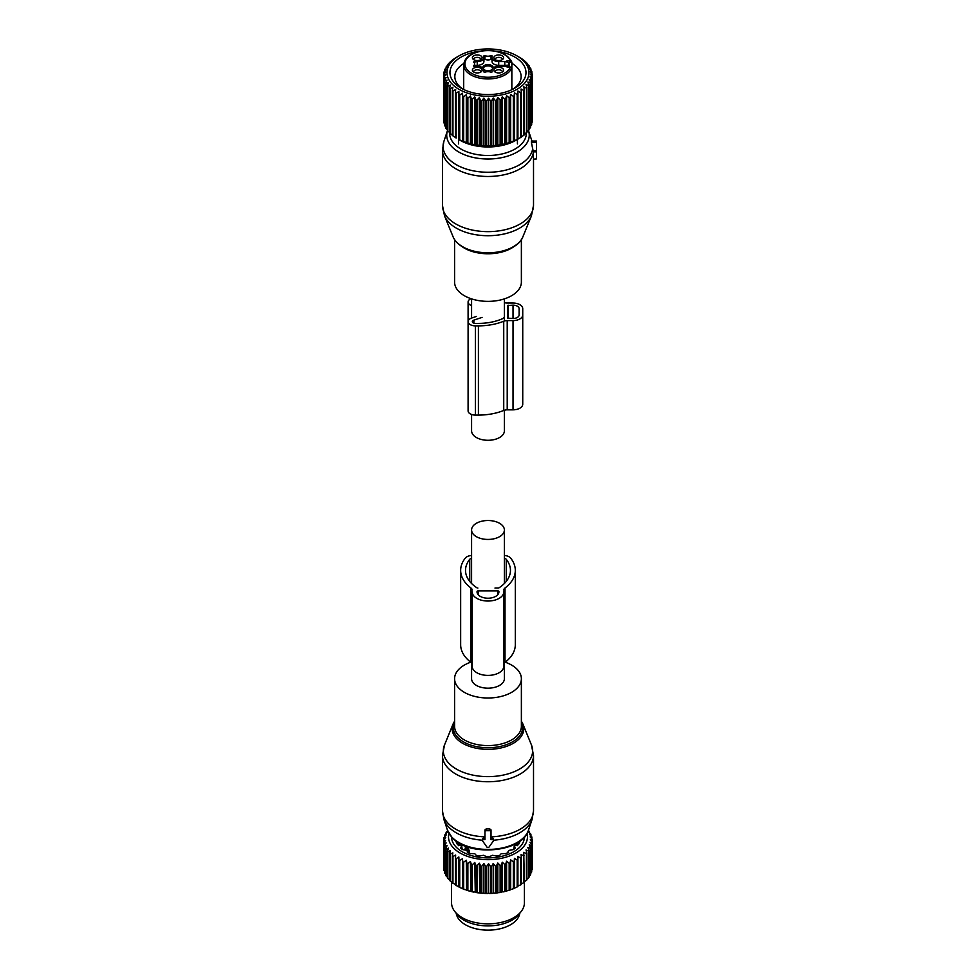 <?xml version="1.0" encoding="UTF-8"?>
<svg xmlns="http://www.w3.org/2000/svg" width="979" height="979" viewBox="0 0 979 979"><rect width="100%" height="100%" fill="white"/><g stroke="black" fill="none" stroke-linecap="round" stroke-linejoin="round"><path stroke-width="1.47" d="M504.381 410.25L504.381 430.821A16.398 9.46 180 0 1 494.26 439.571A16.398 9.46 180 0 1 476.394 437.515A16.398 9.46 180 0 1 471.584 430.821L471.584 414.484M521.379 239.647L521.379 282.087A33.396 19.286 180 0 1 471.976 299.011A33.396 19.286 180 0 1 454.586 282.087L454.586 239.647M536.553 150.766L532.968 150.766L533.286 151.647L531.389 142.383L536.553 142.383L536.553 151.647M531.389 141.172L531.389 142.383L531.389 141.172M533.457 159.406L536.553 158.904L533.482 159.185L533.384 150.962M536.553 158.904L536.553 151.867L533.2 151.867M536.553 141.172L536.553 142.383M500.085 72.838A4.871 2.815 180 0 1 494.273 71.283A4.871 2.815 180 0 1 497.344 67.441A4.871 2.815 180 0 1 502.386 68.285A4.871 2.815 180 0 1 503.157 71.283A4.871 2.815 180 0 1 500.085 72.838M495.08 72.005A3.647 2.105 180 0 1 495.068 71.871A3.647 2.105 180 0 1 497.687 69.852A3.647 2.105 180 0 1 502.362 71.871A3.647 2.105 180 0 1 502.349 72.005M503.39 56.953A4.871 2.815 180 0 1 503.157 58.887A4.871 2.815 180 0 1 498.715 60.551A4.871 2.815 180 0 1 494.273 58.887A4.871 2.815 180 0 1 494.04 58.532A4.871 2.815 180 0 1 497.344 55.044A4.871 2.815 180 0 1 503.39 56.953M495.08 59.609A3.647 2.105 180 0 1 495.068 59.474A3.647 2.105 180 0 1 498.201 57.394A3.647 2.105 180 0 1 502.215 58.887A3.647 2.105 180 0 1 502.362 59.474A3.647 2.105 180 0 1 502.349 59.609M475.88 55.044A4.871 2.815 180 0 1 480.922 55.889A4.871 2.815 180 0 1 481.692 58.887A4.871 2.815 180 0 1 478.621 60.441A4.871 2.815 180 0 1 472.808 58.887A4.871 2.815 180 0 1 475.88 55.044M473.616 59.609A3.647 2.105 180 0 1 473.603 59.474A3.647 2.105 180 0 1 476.222 57.455A3.647 2.105 180 0 1 480.897 59.474A3.647 2.105 180 0 1 480.885 59.609M472.576 70.929A4.871 2.815 180 0 1 475.88 67.441A4.871 2.815 180 0 1 481.925 69.338A4.871 2.815 180 0 1 481.692 71.283A4.871 2.815 180 0 1 477.25 72.948A4.871 2.815 180 0 1 472.808 71.283A4.871 2.815 180 0 1 472.576 70.929M473.616 72.005A3.647 2.105 180 0 1 473.603 71.871A3.647 2.105 180 0 1 476.724 69.79A3.647 2.105 180 0 1 480.738 71.283A3.647 2.105 180 0 1 480.897 71.871A3.647 2.105 180 0 1 480.885 72.005M483.846 69.533A5.262 3.035 -0 0 0 489.463 70.574A5.262 3.035 0 0 0 492.119 69.533M493.22 67.943A5.262 3.035 0 0 0 486.502 64.749A5.262 3.035 -0 0 0 482.745 67.943M492.608 68.579A4.626 2.668 0 0 0 486.685 65.985A4.626 2.668 -0 0 0 483.357 68.579M473.53 66.144L477.25 66.278A6.682 3.855 -0 0 1 483.932 70.133L483.932 72.005L484.923 72.275A4.858 2.802 -0 0 1 491.042 72.275L492.033 72.005L492.033 70.133A6.682 3.855 180 0 1 498.715 66.278L504.797 66.278A18.222 10.512 180 0 1 505.445 66.291L507.979 67.147M473.53 65.703A4.858 2.802 -0 0 0 474.619 63.941A4.858 2.802 -0 0 0 473.53 62.166L477.25 61.591A6.682 3.855 -0 0 0 483.932 57.737L483.932 55.864L484.923 55.595A4.858 2.802 -0 0 0 491.042 55.595L492.033 55.864L492.033 61.457A6.682 3.855 -0 0 0 498.715 65.312L498.715 61.591L504.797 61.591A18.222 10.512 -0 0 0 505.445 61.591A5.764 3.329 180 0 1 509.533 60.612L511.846 62.301L511.846 89.701L511.846 67.563A24.291 14.024 180 0 1 494.823 78.381A24.291 14.024 180 0 1 463.691 64.932L463.691 89.493M477.25 61.591L477.25 65.312L474.619 65.312M477.25 65.312A6.682 3.855 -0 0 0 483.932 61.457L483.932 57.737M492.033 59.584L491.042 59.315A4.858 2.802 -0 0 1 484.923 59.315L483.932 59.584M492.033 57.737A6.682 3.855 -0 0 0 498.715 61.591M510.328 60.612A23.08 13.327 180 0 0 481.484 51.153A23.08 13.327 180 0 0 465.845 67.686A23.08 13.327 180 0 0 494.481 76.717A23.08 13.327 180 0 0 510.328 67.27L506.804 66.572M463.691 64.932C464.352 57.896 470.214 53.233 481.289 50.945C496.867 49.366 507.036 53.05 511.784 62.02L509.533 62.301L509.533 67.049L511.16 67.049M498.715 65.312L504.797 65.312A18.222 10.512 -0 0 0 508.59 65.079L508.59 62.362L505.445 61.591M508.59 65.079A4.552 2.631 -0 0 0 507.465 65.312A4.552 2.631 -0 0 0 505.641 66.291M517.928 139.116L517.928 139.079A44.324 25.589 -0 0 1 517.169 139.471L514.159 140.866A44.324 25.589 -0 0 1 513.326 141.209L510.059 142.396A44.324 25.589 -0 0 1 509.166 142.689L505.702 143.668A44.324 25.589 -0 0 1 504.76 143.901L501.113 144.647A44.324 25.589 -0 0 1 500.134 144.819L496.377 145.333A44.324 25.589 -0 0 1 495.374 145.443L491.544 145.724A44.324 25.589 -0 0 1 490.528 145.761L486.661 145.785A44.324 25.589 -0 0 1 485.645 145.761L481.79 145.553A44.324 25.589 -0 0 1 480.787 145.467L477.006 145.002A44.324 25.589 -0 0 1 476.014 144.855L472.343 144.158A44.324 25.589 -0 0 1 471.388 143.937L467.876 143.02A44.324 25.589 -0 0 1 466.971 142.738L463.654 141.6A44.324 25.589 -0 0 1 462.81 141.27L459.726 139.924A44.324 25.589 -0 0 1 458.943 139.544L460.069 140.291A39.466 22.786 -0 0 0 515.896 140.291L520.657 137.501L520.657 92.626A44.324 25.589 -0 0 0 521.342 92.185L521.342 137.06A44.324 25.589 -0 0 1 520.657 137.501M517.928 139.079L517.928 91.023L520.657 92.626M455.443 92.711L455.443 137.586A44.324 25.589 -0 0 0 456.141 138.015L456.141 93.14A44.324 25.589 180 0 1 455.443 92.711L455.663 89.53L452.947 91.01A44.324 25.589 180 0 1 452.322 90.545L452.849 87.388L450.169 88.697A44.324 25.589 180 0 1 449.642 88.183L450.462 85.075L447.856 86.213A44.324 25.589 180 0 1 447.427 85.675L448.529 82.615L446.02 83.594A44.324 25.589 180 0 1 445.702 83.031L447.073 80.058L444.711 80.878A44.324 25.589 180 0 1 444.503 80.302L446.118 77.427L443.915 78.1A44.324 25.589 180 0 1 443.817 77.512L445.665 74.734L443.658 75.285A44.324 25.589 180 0 1 443.671 74.698L445.726 72.042L443.94 72.47A44.324 25.589 180 0 1 444.062 71.883L446.302 69.374L444.747 69.693A44.324 25.589 180 0 1 444.992 69.117L447.391 66.756L446.094 66.976A44.324 25.589 180 0 1 446.436 66.425L448.969 64.21L447.941 64.369A44.324 25.589 180 0 1 448.382 63.831L450.267 61.885A44.324 25.589 180 0 1 450.817 61.396L453.069 59.572A44.324 25.589 180 0 1 453.705 59.119L456.275 57.455A44.324 25.589 180 0 1 456.642 57.247L459.004 55.876A40.983 23.667 180 0 1 516.961 55.876A40.983 23.667 180 0 1 527.314 79.275A40.983 23.667 180 0 1 476.443 95.318A40.983 23.667 180 0 1 448.651 65.948A40.983 23.667 180 0 1 459.004 55.876M455.663 137.623L452.947 135.885L452.947 91.01M452.322 90.545L452.322 135.408A44.324 25.589 -0 0 0 452.947 135.885M452.849 135.481L450.169 133.56L450.169 88.697M526.31 133.034A38.328 22.125 180 0 1 469.602 152.773A38.328 22.125 180 0 1 449.655 133.071A44.324 25.589 -0 0 0 450.169 133.56M450.462 133.156L447.856 131.076L447.856 86.213M447.427 85.675L447.427 130.537A44.324 25.589 -0 0 0 447.856 131.076M447.427 129.73L446.02 128.469L446.02 83.594M445.702 83.031L445.702 127.906A44.324 25.589 -0 0 0 446.02 128.469M445.702 126.768L444.711 125.753L444.711 80.878M444.503 80.302L444.503 125.177A44.324 25.589 -0 0 0 444.711 125.753M444.503 123.648L443.915 78.1M443.817 77.512L443.817 122.375A44.324 25.589 -0 0 0 443.915 122.962M443.817 120.368L443.658 75.285M529.015 129.008L530.312 127.796A44.324 25.589 -0 0 0 530.52 127.417A44.324 25.589 -0 0 0 530.606 127.233L530.606 82.358A44.324 25.589 180 0 1 530.52 82.542A44.324 25.589 180 0 1 530.312 82.921L527.852 81.991L529.015 85.026A44.324 25.589 180 0 1 528.611 85.565L526.029 84.463L526.922 87.572A44.324 25.589 180 0 1 526.421 88.086L523.753 86.825L524.352 89.97A44.324 25.589 180 0 1 523.753 90.447L521.048 89.016L521.342 92.185M526.029 132.557L528.611 130.44A44.324 25.589 -0 0 0 529.015 129.889L529.015 85.026M523.753 134.906L526.421 132.96A44.324 25.589 -0 0 0 526.922 132.434L526.922 87.572M521.048 137.109L523.753 135.322A44.324 25.589 -0 0 0 524.352 134.833L524.352 89.97M458.87 139.581L458.87 91.488L456.141 93.14M458.87 91.488L458.943 94.682A44.324 25.589 180 0 0 459.726 95.061L462.431 93.225L462.81 96.407A44.324 25.589 180 0 0 463.654 96.737L466.298 94.73L466.971 97.876A44.324 25.589 180 0 0 467.876 98.145L470.434 95.979L471.388 99.075A44.324 25.589 180 0 0 472.343 99.283L474.778 96.958L476.014 99.98A44.324 25.589 180 0 0 477.006 100.139L479.294 97.655L480.787 100.592A44.324 25.589 180 0 0 481.79 100.678L483.907 98.071L485.645 100.898A44.324 25.589 180 0 0 486.661 100.923L488.57 98.181L490.528 100.886A44.324 25.589 180 0 0 491.544 100.849L493.22 97.998L495.374 100.568A44.324 25.589 180 0 0 496.377 100.47L497.809 97.508L500.134 99.956A44.324 25.589 180 0 0 501.113 99.785L502.288 96.75L504.76 99.026A44.324 25.589 180 0 0 505.702 98.806L506.584 95.697L509.166 97.814A44.324 25.589 180 0 0 510.059 97.533L510.659 94.388L513.326 96.334A44.324 25.589 180 0 0 514.159 95.991L514.452 92.821L517.169 94.596A44.324 25.589 180 0 0 517.928 94.204M517.169 139.471L517.169 94.596M513.326 141.209L513.326 96.334M514.159 140.866L514.159 95.991M510.659 142.469L510.659 94.388M510.059 142.396L510.059 97.533M509.166 142.689L509.166 97.814M506.584 143.791L506.584 95.697M505.702 143.668L505.702 98.806M504.76 143.901L504.76 99.026M502.288 144.831L502.288 96.75M501.113 144.647L501.113 99.785M500.134 144.819L500.134 99.956M497.809 145.602L497.809 97.508M496.377 145.333L496.377 100.47M495.374 145.443L495.374 100.568M493.22 146.079L493.22 97.998M491.544 145.724L491.544 100.849M490.528 145.761L490.528 100.886M488.57 146.275L488.57 98.181M486.661 145.785L486.661 100.923M485.645 145.761L485.645 100.898M483.907 146.165L483.907 98.071M481.79 145.553L481.79 100.678M480.787 145.467L480.787 100.592M479.294 145.749L479.294 97.655M477.006 145.002L477.006 100.139M476.014 144.855L476.014 99.98M474.778 145.051L474.778 96.958M472.343 144.158L472.343 99.283M471.388 143.937L471.388 99.075M470.434 144.072L470.434 95.979M467.876 143.02L467.876 98.145M466.971 142.738L466.971 97.876M466.298 142.824L466.298 94.73M463.654 141.6L463.654 96.737M462.81 141.27L462.81 96.407M462.431 141.319L462.431 93.225M459.726 139.924L459.726 95.061M458.943 139.544L458.943 94.682M449.642 133.058L449.642 88.183M443.94 74.343L443.94 72.47M444.747 71.1L444.747 69.693M532.233 119.524L532.295 74.575L530.337 74.061L532.233 76.803A44.324 25.589 180 0 1 532.16 77.402L530.006 76.754L531.683 79.605A44.324 25.589 180 0 1 531.499 80.192L529.174 79.409L530.606 82.358M531.683 122.84L532.16 122.265A44.324 25.589 -0 0 0 532.233 121.677L532.233 76.803M530.606 126.01L531.499 125.055A44.324 25.589 -0 0 0 531.683 124.48L531.683 79.605M530.312 127.796L530.312 82.921M528.611 130.44L528.611 85.565M526.421 132.96L526.421 88.086M523.753 135.322L523.753 90.447M514.452 140.903L514.452 92.821M518.748 56.917L521.477 58.581A44.324 25.589 180 0 1 522.137 59.021L524.463 60.808A44.324 25.589 180 0 1 525.038 61.298L527.008 63.207A44.324 25.589 180 0 1 527.485 63.733L526.531 63.598L529.088 65.764A44.324 25.589 180 0 1 529.455 66.315L528.232 66.107L530.667 68.432A44.324 25.589 180 0 1 530.924 69.007L529.431 68.714L531.719 71.186A44.324 25.589 180 0 1 531.878 71.773L530.141 71.369L532.246 73.988A44.324 25.589 180 0 1 532.295 74.575M480.408 51.104A38.01 21.942 -0 0 0 451.503 78.797A38.01 21.942 -0 0 0 461.109 88.134A38.01 21.942 -0 0 0 514.856 88.134A38.01 21.942 -0 0 0 524.45 66.437A38.01 21.942 -0 0 0 495.558 51.104M446.094 68.016L446.094 66.976M447.941 65.103L447.941 64.369M518.821 56.966L516.961 55.876M527.485 64.406L527.485 63.733M529.455 67.282L529.455 66.315M530.924 70.317L530.924 69.007M531.878 73.523L531.878 71.773M532.16 122.265L532.16 77.402M531.499 125.055L531.499 80.192M463.813 63.476A33.151 19.139 -0 0 0 454.831 76.582A33.151 19.139 -0 0 0 456.165 81.967A33.151 19.139 -0 0 0 462.932 89.126M513.02 89.126A33.151 19.139 -0 0 0 521.134 76.582A33.151 19.139 -0 0 0 519.8 71.186A33.151 19.139 -0 0 0 511.846 63.292M471.584 305.607A7.281 4.21 180 0 1 468.097 302.022L468.097 321.65A7.281 4.21 180 0 0 475.378 325.86L478.413 325.86A44.018 25.417 180 0 0 503.732 321.234L503.732 410.47A6.07 3.5 180 0 1 507.22 409.834L513.033 409.834A9.717 5.605 180 0 0 522.737 404.229L522.737 314.981A9.717 5.605 180 0 1 513.033 320.598L513.033 409.834M503.732 321.234A6.07 3.5 180 0 1 507.22 320.598L513.033 320.598M504.381 302.658A6.07 3.5 180 0 0 507.22 303.062L513.033 303.062A9.717 5.605 180 0 1 522.737 308.679L522.737 397.915M503.916 317.722A1.212 0.698 180 0 1 503.475 318.273A39.772 22.958 180 0 1 478.413 323.4L475.378 323.4A3.035 1.75 180 0 1 472.343 321.65A3.035 1.75 180 0 1 473.86 320.133L473.86 323.168M482.06 317.392L473.86 320.133M507.563 318.138L507.563 305.521L513.033 305.167A6.07 3.5 180 0 1 519.103 308.679L519.103 314.981A6.07 3.5 180 0 1 513.033 318.493L507.563 318.138M468.097 302.022A7.281 4.21 180 0 1 470.96 298.668M476.394 316.45L471.731 318.004A7.281 4.21 180 0 0 468.097 321.65L468.097 410.886A7.281 4.21 180 0 0 475.378 415.096L478.413 415.096A44.018 25.417 180 0 0 503.732 410.47M522.737 314.981L522.737 308.679M471.584 662.979L471.584 678.716A16.398 9.46 0 0 0 476.394 685.41A16.398 9.46 0 0 0 494.26 687.454A16.398 9.46 0 0 0 504.381 678.716L504.381 662.979M476.394 536.676A16.398 9.46 0 0 0 494.26 538.719A16.398 9.46 0 0 0 504.381 529.982A16.398 9.46 0 0 0 499.571 523.288A16.398 9.46 0 0 0 481.705 521.232A16.398 9.46 0 0 0 471.584 529.982A16.398 9.46 0 0 0 476.394 536.676M470.728 662.208A33.396 19.286 0 0 0 454.586 678.716A33.396 19.286 0 0 0 458.674 687.956A33.396 19.286 0 0 0 496.243 697.403A33.396 19.286 0 0 0 521.379 678.716A33.396 19.286 0 0 0 517.291 669.477A33.396 19.286 0 0 0 505.237 662.208M484.948 837.804L482.561 838.587L482.561 840.618A1.212 0.991 180 0 0 482.72 841.12L486.93 847.068A1.212 0.991 180 0 0 489.035 847.068L493.245 841.12A1.212 0.991 180 0 0 492.192 839.627L491.017 839.627L491.017 831.697A1.212 0.991 180 0 0 489.806 830.706L486.159 830.706A1.212 0.991 180 0 0 484.948 831.697L484.948 839.627L483.773 839.627A1.212 0.991 180 0 0 482.561 840.618M491.017 837.804L492.192 837.743L492.192 839.627M492.192 837.743L493.404 838.587L493.404 840.618M447.464 830.131L452.139 837.669C468.733 857.139 522.602 852.55 528.501 830.131A41.265 23.826 0 0 1 494.334 849.148A41.265 23.826 0 0 1 451.772 837.033A41.265 23.826 0 0 1 447.464 830.131L443.879 819.386L442.447 810.624A45.536 26.298 0 0 0 448.015 823.229A45.536 26.298 0 0 0 484.948 836.849L484.948 829.886L486.159 828.932A45.536 26.298 0 0 0 489.806 828.932L489.806 830.706M493.404 840.215A44.924 25.931 0 0 0 532.087 819.386L533.518 810.624A45.536 26.298 0 0 1 491.017 836.849L491.017 829.886L489.806 828.932M491.017 829.886L491.017 831.697M484.948 829.886L484.948 831.697M456.226 913.334A31.879 18.405 0 0 0 484.825 930.05A31.879 18.405 0 0 0 518.576 916.919A31.879 18.405 0 0 0 519.739 913.334M520.657 858.13L517.928 856.515L517.928 885.897L520.657 884.906A44.324 25.589 0 0 0 521.342 884.465L521.342 857.69A44.324 25.589 180 0 1 520.657 858.13L520.657 884.906M517.169 860.1A44.324 25.589 180 0 0 517.928 859.709L517.928 886.472A44.324 25.589 180 0 1 517.169 886.876L517.169 860.1L514.452 858.314L514.159 861.496A44.324 25.589 180 0 1 513.326 861.838L513.326 888.614L511.699 889.385A43.113 24.891 180 0 0 514.342 888.296L514.159 888.271A44.324 25.589 180 0 1 513.326 888.614M524.352 855.462A44.324 25.589 180 0 1 523.753 855.952L523.753 882.715A44.324 25.589 180 0 0 524.352 882.238L523.753 852.317L526.421 853.578L526.421 880.354L524.352 881.614M528.33 830.608L529.088 831.257A44.324 25.589 180 0 1 529.455 831.807L528.232 831.612L530.667 833.924A44.324 25.589 180 0 1 530.924 834.5L529.431 834.206L531.719 836.678A44.324 25.589 180 0 1 531.878 837.265L530.141 836.874L532.246 839.48A44.324 25.589 180 0 1 532.295 840.08L530.337 839.566L532.233 842.307A44.324 25.589 180 0 1 532.16 842.895L530.006 842.246L531.683 845.11A44.324 25.589 180 0 1 531.499 845.685L529.174 844.901L530.606 847.851A44.324 25.589 180 0 1 530.312 848.426L527.852 847.484L529.015 850.518A44.324 25.589 180 0 1 528.611 851.069L526.029 849.968L526.922 853.064A44.324 25.589 180 0 1 526.421 853.578M526.996 833.447A39.466 22.786 180 0 1 499.094 858.742A39.466 22.786 180 0 1 448.957 833.447M501.113 865.277A44.324 25.589 180 0 1 500.465 865.399A44.324 25.589 180 0 1 500.134 865.448L500.134 892.224A44.324 25.589 0 0 0 500.465 892.163A44.324 25.589 180 0 0 501.113 892.053L501.113 865.277L502.288 862.242L504.76 864.53L504.76 891.294L503.243 891.881A43.113 24.891 180 0 0 506.241 891.147L505.702 891.074A44.324 25.589 180 0 1 504.76 891.294M513.326 861.838L510.659 859.88L510.059 863.025A44.324 25.589 180 0 1 509.166 863.319L506.584 861.19L505.702 864.298A44.324 25.589 180 0 1 504.76 864.53M523.753 855.952L521.048 854.508L521.342 857.69M514.452 858.314L514.452 887.684L515.517 887.757A43.113 24.891 0 0 0 517.928 886.509M515.517 887.757L517.169 886.876M514.452 887.684L514.342 888.296M510.659 859.88L510.659 889.25L511.699 889.385M510.659 889.25L510.426 889.85A43.113 24.891 180 0 1 507.587 890.768L509.166 890.095L509.166 863.319M506.584 861.19L506.584 890.572L507.587 890.768M502.288 862.242L502.288 891.612L503.243 891.881M502.288 891.612L501.835 892.175A43.113 24.891 180 0 1 500.122 892.481A43.113 24.891 180 0 1 498.715 892.713L500.134 892.224M447.709 830.804L446.436 831.917A44.324 25.589 180 0 0 446.094 832.468L447.391 832.248L444.992 834.61A44.324 25.589 180 0 0 444.747 835.185L446.302 834.867L444.062 837.375A44.324 25.589 180 0 0 443.94 837.963L445.726 837.547L443.671 840.19A44.324 25.589 180 0 0 443.658 840.777L445.665 840.239L443.817 843.005A44.324 25.589 180 0 0 443.915 843.592L446.118 842.919L444.503 845.795A44.324 25.589 180 0 0 444.711 846.382L447.073 845.55L445.702 848.536A44.324 25.589 180 0 0 446.02 849.099L448.529 848.12L447.427 851.167A44.324 25.589 180 0 0 447.856 851.706L450.462 850.567L449.642 853.688A44.324 25.589 180 0 0 450.169 854.19L452.849 852.88L452.322 856.038A44.324 25.589 180 0 0 452.947 856.515L455.663 855.034L455.443 858.216A44.324 25.589 180 0 0 456.141 858.644L458.87 856.992L458.943 860.174A44.324 25.589 180 0 0 459.726 860.553L462.431 858.73L462.81 861.899A44.324 25.589 180 0 0 463.654 862.23L466.298 860.235L466.971 863.368A44.324 25.589 180 0 0 467.876 863.649L470.434 861.483L471.388 864.567A44.324 25.589 180 0 0 472.343 864.787L474.778 862.462L476.014 865.485A44.324 25.589 180 0 0 477.006 865.632L479.294 863.16L480.787 866.085A44.324 25.589 180 0 0 481.79 866.182L483.907 863.564L485.645 866.391A44.324 25.589 180 0 0 486.661 866.415L488.57 863.674L490.528 866.391A44.324 25.589 180 0 0 491.544 866.342L493.22 863.49L495.374 866.072A44.324 25.589 180 0 0 496.377 865.962L497.809 863.013L497.809 892.383L498.715 892.713M497.809 892.383L497.259 892.909A43.113 24.891 180 0 1 494.065 893.24L495.374 892.848A44.324 25.589 0 0 0 496.377 892.738L496.377 865.962M493.22 863.49L493.22 892.872L494.065 893.24M493.22 892.872L492.572 893.35A43.113 24.891 180 0 1 489.329 893.484L490.528 893.154A44.324 25.589 0 0 0 491.544 893.117L491.544 866.342M488.57 863.674L488.57 893.056L489.329 893.484M488.57 893.056L487.823 893.497A43.113 24.891 180 0 1 484.581 893.411L485.645 893.166A44.324 25.589 0 0 0 486.661 893.191L486.661 866.415M483.907 863.564L483.907 892.946L484.581 893.411M483.907 892.946L483.088 893.325A43.113 24.891 180 0 1 479.869 893.044L480.787 892.86A44.324 25.589 0 0 0 481.79 892.946L481.79 866.182M479.294 863.16L479.869 893.044M479.294 892.53L478.401 892.872A43.113 24.891 180 0 1 475.268 892.383L476.014 892.248A44.324 25.589 0 0 0 477.006 892.407L477.006 865.632M474.778 862.462L475.268 892.383M474.778 891.832L473.836 892.114A43.113 24.891 180 0 1 470.813 891.428L471.388 891.343A44.324 25.589 0 0 0 472.343 891.563L472.343 864.787M470.434 861.483L470.813 891.428M470.434 890.853L469.443 891.074A43.113 24.891 180 0 1 466.567 890.205L466.971 890.144A44.324 25.589 0 0 0 467.876 890.413L467.876 863.649M466.298 860.235L466.567 890.205M466.298 889.605L465.27 889.764A43.113 24.891 180 0 1 462.577 888.712L462.81 888.675A44.324 25.589 0 0 0 463.654 889.005L463.654 862.23M462.431 858.73L462.577 888.712M462.431 888.1L461.378 888.186A43.113 24.891 180 0 1 458.894 886.974L458.943 886.95A44.324 25.589 0 0 0 459.726 887.329L459.726 860.553M458.87 856.992L458.894 886.974M458.87 886.362L457.805 886.374A43.113 24.891 180 0 1 457.499 886.203A43.113 24.891 180 0 1 457.389 886.142M455.443 884.392L452.947 883.278L452.947 856.515M452.322 882.201L450.169 880.965L450.169 854.19M449.642 879.791L447.856 878.481L447.856 851.706M526.922 879.166L528.611 877.833L528.611 851.069M521.342 883.866L523.753 882.715M526.922 853.064L526.922 879.84A44.324 25.589 180 0 1 526.421 880.354M529.015 850.518L529.015 877.294A44.324 25.589 180 0 1 528.611 877.833M528.807 876.597L530.312 875.189L530.312 848.426M530.606 847.851L530.606 874.626A44.324 25.589 180 0 1 530.312 875.189M530.08 873.953L531.499 872.46L531.499 845.685M531.683 845.11L531.683 871.885A44.324 25.589 180 0 1 531.499 872.46M531.683 870.245L532.16 842.895M532.233 842.307L532.233 869.083A44.324 25.589 180 0 1 532.16 869.67M532.233 866.917L532.295 840.08M531.878 837.265L531.878 839.015M530.924 834.5L530.924 835.821M529.455 831.807L529.455 832.774M497.809 863.013L500.134 865.448M524.414 837.021A36.431 21.036 180 0 1 498.238 857.053A36.431 21.036 180 0 1 451.552 837.021M501.835 892.175L501.113 892.053M505.702 864.298L505.702 891.074M510.059 863.025L510.059 889.801A44.324 25.589 180 0 1 509.166 890.095M514.159 861.496L514.159 888.271M497.259 892.909L496.377 892.738M495.374 866.072L495.374 892.848M492.572 893.35L491.544 893.117M490.528 866.391L490.528 893.154M487.823 893.497L486.661 893.191M485.645 866.391L485.645 893.166M483.088 893.325L481.79 892.946M480.787 866.085L480.787 892.86M478.401 892.872L477.006 892.407M476.014 865.485L476.014 892.248M473.836 892.114L472.343 891.563M471.388 864.567L471.388 891.343M469.443 891.074L467.876 890.413M466.971 863.368L466.971 890.144M465.27 889.764L463.654 889.005M462.81 861.899L462.81 888.675M461.378 888.186L459.726 887.329M458.943 860.174L458.943 886.95M456.141 858.644L456.141 885.42L457.805 886.374L456.141 885.42A44.324 25.589 0 0 1 455.443 884.979L455.443 858.216M452.322 856.038L452.322 882.813A44.324 25.589 0 0 0 452.947 883.278M449.642 853.688L449.642 880.451A44.324 25.589 0 0 0 450.169 880.965M447.427 851.167L447.427 877.943A44.324 25.589 0 0 0 447.856 878.481M446.02 849.099L446.02 875.862L447.55 877.245M445.702 848.536L445.702 875.299A44.324 25.589 0 0 0 446.02 875.862M444.711 846.382L444.711 873.146L446.155 874.626M444.503 845.795L444.503 872.57A44.324 25.589 0 0 0 444.711 873.146M443.915 843.592L443.915 870.368L445.261 871.934M443.817 843.005L443.817 869.78A44.324 25.589 0 0 0 443.915 870.368M443.658 840.777L443.817 867.773M443.94 837.963L443.94 839.847M444.747 835.185L444.747 836.604M446.094 832.468L446.094 833.521M524.414 881.602L524.414 902.809A36.431 21.036 180 0 1 521.244 911.4A36.431 21.036 180 0 1 498.238 922.989A36.431 21.036 180 0 1 454.721 911.4A36.431 21.036 180 0 1 451.552 902.809L451.552 881.957M454.721 911.4L456.96 914.288A33.984 19.617 0 0 0 497.552 925.106A33.984 19.617 0 0 0 519.005 914.288L521.244 911.4M458.331 845.672L458.735 842.882M457.829 842.221L456.349 842.54A32.723 18.895 180 0 0 457.45 844.485L461.39 845.966L461.537 847.398L460.497 847.949A32.723 18.895 180 0 0 462.59 849.601L466.775 850.347M461.66 846.284L461.537 848.817M467.203 850.592L467.338 852.342A32.723 18.895 180 0 0 470.214 853.553L474.778 853.7L476.198 855.316A32.723 18.895 180 0 0 479.575 855.94L483.638 855.303L486.208 856.552A32.723 18.895 180 0 0 489.757 856.552L492.327 855.303L496.39 855.94A32.723 18.895 180 0 0 497.197 855.817A32.723 18.895 180 0 0 499.767 855.316L501.187 853.7L505.751 853.553A32.723 18.895 180 0 0 508.627 852.342L508.138 851.657L508.138 852.574M508.762 850.592L508.138 851.657L509.19 850.347L513.375 849.601A32.723 18.895 180 0 0 515.468 847.949L514.428 847.398L514.428 848.817M514.305 846.284L514.428 847.398L514.575 845.978L518.515 844.485A32.723 18.895 180 0 0 519.616 842.54L518.136 842.221M517.634 845.672L517.23 842.882M469.247 853.174L469.247 850.543L467.815 848.034L469.247 850.543L469.247 853.174M466.518 847.288L465.258 848.242A2.129 1.224 0 0 0 465.135 848.634A2.129 1.224 0 0 0 465.759 849.503L467.056 850.249A2.129 1.224 0 0 0 469.247 850.543A2.129 1.224 0 0 1 467.056 850.249L465.759 849.503A2.729 1.579 120 0 1 466.518 847.288L467.815 848.034A2.729 1.579 120 0 0 467.056 850.249A2.729 1.579 120 0 1 467.815 848.034L466.518 847.288L465.258 848.242A2.129 1.224 0 0 0 465.135 848.634A2.129 1.224 0 0 0 465.759 849.503A2.729 1.579 120 0 1 466.518 847.288M471.584 555.485A7.893 4.552 0 0 0 465.331 558.091A50.553 29.186 0 0 0 460.656 570.353L460.656 644.733A50.553 29.186 0 0 0 470.96 662.379A6.07 3.5 0 0 1 472.196 664.508L472.196 591.916A15.786 9.117 0 0 0 487.983 601.033A15.786 9.117 0 0 0 503.769 591.916L503.769 666.283A15.786 9.117 0 0 1 487.983 675.4A15.786 9.117 0 0 1 472.196 666.283L472.196 591.916M505.005 662.379L505.005 588.012A50.553 29.186 0 0 0 515.309 570.353L515.309 644.733A50.553 29.186 0 0 1 505.005 662.379A6.07 3.5 0 0 0 503.769 664.508L503.769 591.916M505.005 588.012A6.07 3.5 0 0 0 503.769 590.141M515.309 570.353A50.553 29.186 0 0 0 510.634 558.091A7.893 4.552 0 0 0 504.381 555.485M460.656 570.353A50.553 29.186 0 0 0 470.96 588.012A6.07 3.5 0 0 1 472.196 590.141M477.054 591.561L477.054 591.916A10.928 6.315 0 0 0 487.983 598.218A10.928 6.315 0 0 0 498.911 591.916L498.911 591.561A1.212 0.698 0 0 0 497.699 590.863L478.266 590.863A1.212 0.698 0 0 0 477.054 591.561M506.216 581.44L506.216 559.278A45.695 26.384 0 0 1 510.451 570.353A45.695 26.384 0 0 1 499.009 587.816A1.212 0.698 0 0 1 498.103 588.061L494.97 588.061M471.584 558.336A3.035 1.75 0 0 0 469.749 559.278A45.695 26.384 0 0 0 465.514 570.353A45.695 26.384 0 0 0 476.957 587.816A1.212 0.698 0 0 0 477.862 588.061M506.216 559.278A3.035 1.75 0 0 0 504.381 558.336M514.244 246.402A33.396 19.286 180 0 1 471.976 251.407A33.396 19.286 180 0 1 461.721 246.402M528.464 130.562L528.501 130.672A41.265 23.826 180 0 1 512.311 154.425A41.265 23.826 180 0 1 468.195 156.089A41.265 23.826 180 0 1 447.464 130.672L447.489 130.611M453.118 236.869C455.884 243.073 461.868 247.675 471.095 250.673C490.577 257.269 518.111 250.281 522.847 236.869A35.831 20.681 180 0 1 470.801 250.269A35.831 20.681 180 0 1 453.118 236.869L444.527 215.869A44.655 25.772 -0 0 0 466.579 232.561A44.655 25.772 -0 0 0 531.438 215.869L533.518 205.345A45.536 26.298 180 0 1 466.151 228.425A45.536 26.298 180 0 1 442.447 205.345L444.527 215.869M532.698 148.796A44.924 25.931 180 0 1 466.445 169.086A44.924 25.931 180 0 1 443.879 141.417L447.464 130.672M533.42 151.929A45.536 26.298 180 0 1 466.151 173.259A45.536 26.298 180 0 1 442.447 150.179L443.879 141.417M474.007 62.57L474.007 61.591M484.923 59.315L484.923 55.595M491.042 59.315L491.042 55.595M509.533 60.612L509.533 62.301A4.552 2.631 180 0 0 508.59 62.362M504.797 65.312L504.797 61.591M509.533 67.27A5.764 3.329 180 0 1 505.445 66.291M507.22 320.598L507.22 409.834M475.378 325.86L475.378 415.096M478.413 325.86L478.413 415.096M508.174 305.167L508.174 318.493M513.033 305.167L513.033 318.493M454.586 678.716L454.586 726.308A33.396 19.286 0 0 0 458.674 735.559A33.396 19.286 0 0 0 496.243 744.995A33.396 19.286 0 0 0 521.379 726.308L521.379 678.716M454.586 722.38A34.657 20.008 0 0 0 457.572 737.322A34.657 20.008 0 0 0 501.003 746.267A34.657 20.008 0 0 0 521.379 722.38M454.586 721.156L453.118 723.934A35.831 20.681 0 0 0 456.544 738.594A35.831 20.681 0 0 0 500.795 747.993A35.831 20.681 0 0 0 522.847 723.934L521.379 721.156M443.879 819.386A44.924 25.931 0 0 0 448.566 826.9A44.924 25.931 0 0 0 482.561 840.215M531.438 744.933A44.655 25.772 180 0 1 503.952 774.927A44.655 25.772 180 0 1 448.798 763.216A44.655 25.772 180 0 1 444.527 744.933L442.447 755.445A45.536 26.298 0 0 0 448.015 768.05A45.536 26.298 0 0 0 499.253 780.924A45.536 26.298 0 0 0 533.518 755.445L531.438 744.933L522.847 723.934M486.159 828.932L486.159 830.706M483.773 837.743L483.773 839.627M457.829 844.571L457.829 842.319M467.827 852.574L467.827 851.657M518.136 842.319L518.136 844.571M516.863 844.865A29.615 17.096 0 0 0 517.23 843.751A29.615 17.096 0 0 1 516.863 844.865M512.923 849.625A29.456 16.998 0 0 0 514.036 848.512A29.456 16.998 0 0 1 512.923 849.625M516.435 844.963A29.456 16.998 0 0 0 517.157 842.931A29.456 16.998 0 0 1 516.435 844.963M459.102 844.865A29.615 17.096 180 0 1 458.735 843.751A29.615 17.096 0 0 0 459.102 844.865M458.808 842.931A29.456 16.998 0 0 0 459.53 844.963A29.456 16.998 0 0 1 458.808 842.931M461.929 848.512A29.456 16.998 0 0 0 463.03 849.625A29.456 16.998 0 0 1 461.929 848.512M470.96 662.379L470.96 588.012M478.266 594.804L478.266 590.863M497.699 594.804L497.699 590.863M469.749 581.44L469.749 559.278M471.584 298.876L471.584 318.053M504.381 298.876L504.381 321.002M528.501 130.672L531.964 141.062M522.847 236.869L531.438 215.869M533.518 159.406L533.518 205.345M442.447 150.179L442.447 205.345M531.303 141.062L536.553 141.062M474.619 66.278L474.619 63.941M511.846 88.538L512.837 89.224M517.426 139.397L517.426 143.937L517.426 139.397M458.527 139.397L458.527 143.937L458.527 139.397M504.381 583.496L504.381 529.982M471.584 583.496L471.584 529.982M528.501 830.131L532.087 819.386M453.118 723.934L444.527 744.933M533.518 810.624L533.518 755.445M442.447 810.624L442.447 755.445M461.929 849.123L461.929 846.859M467.913 852.611L467.913 851.412M508.052 852.611L508.052 851.412M514.036 849.123L514.036 846.859M465.135 849.772L465.38 847.496L465.135 849.772"/></g></svg>
